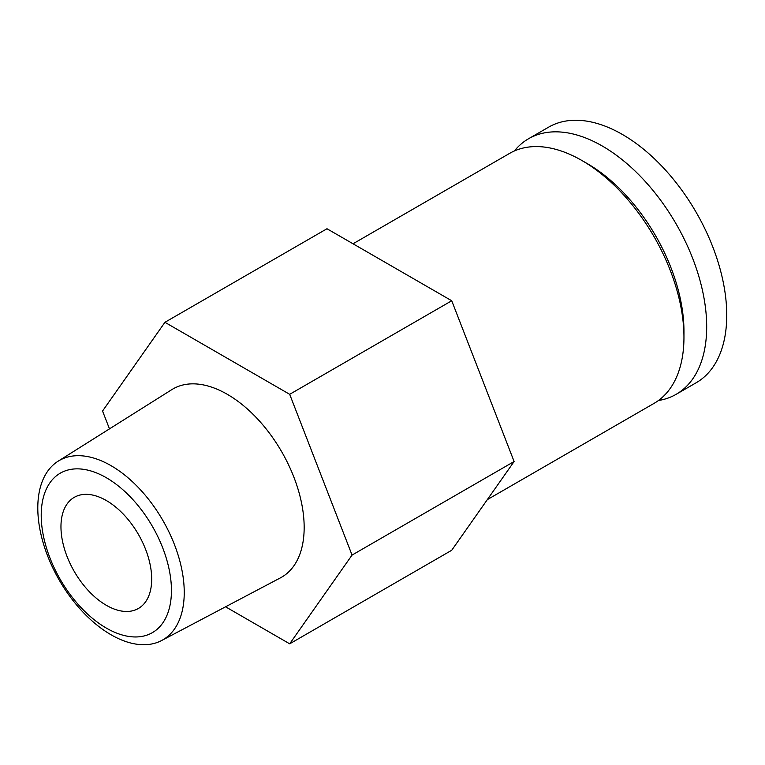 <?xml version="1.0" encoding="UTF-8"?>
<svg xmlns="http://www.w3.org/2000/svg" width="765" height="765" viewBox="0 0 765 765"><rect width="100%" height="100%" fill="white"/><g stroke="black" fill="none" stroke-linecap="round" stroke-linejoin="round"><path stroke-width="1.15" d="M658.435 400.516A147.569 85.202 -120 0 0 676.126 394.329L696.188 382.749A147.569 85.202 -120 0 0 696.188 212.354A147.569 85.202 -120 0 0 548.62 127.162L528.567 138.742A147.569 85.202 -120 0 0 514.357 150.973M676.126 394.329A147.569 85.202 -120 0 0 676.126 223.935A147.569 85.202 -120 0 0 528.567 138.742M487.324 499.631L654.056 403.375A144.356 83.347 -120 0 0 683.958 337.289L683.958 331.111A136.801 78.977 -120 0 0 587.224 163.567L581.878 160.487A144.356 83.347 -120 0 0 509.7 153.335L353.038 243.777M683.958 337.289A144.356 83.347 -120 0 0 581.878 160.487M225.56 606.798L289.686 643.824L451.733 550.265L514.109 461.524L451.733 300.76L326.99 228.745L164.934 322.304L102.558 411.034L109.481 428.869M514.109 461.524L352.053 555.084L289.686 394.319L164.934 322.304M451.733 300.76L289.686 394.319M289.686 643.824L352.053 555.084M58.111 461.209L171.781 389.653A108.687 62.749 60 0 1 227.31 394.319A108.687 62.749 60 0 1 298.637 491.187A108.687 62.749 60 0 1 280.439 577.852L161.635 640.525A103.552 59.785 -120 0 0 178.972 557.943A103.552 59.785 -120 0 0 111.011 465.656A103.552 59.785 -120 0 0 58.111 461.209A103.552 59.785 -120 0 0 43.681 544.546A103.552 59.785 -120 0 0 111.011 634.749A103.552 59.785 -120 0 0 161.635 640.525M106.325 628.084A92.077 53.158 -120 0 0 162.715 547.874A92.077 53.158 -120 0 0 49.945 482.763A92.077 53.158 -120 0 0 106.325 628.084M106.325 605.297A64.155 37.045 -120 0 0 138.408 608.471A64.155 37.045 -120 0 0 138.408 534.391A64.155 37.045 -120 0 0 74.253 497.346A64.155 37.045 -120 0 0 64.413 548.754A64.155 37.045 -120 0 0 106.325 605.297"/></g></svg>

